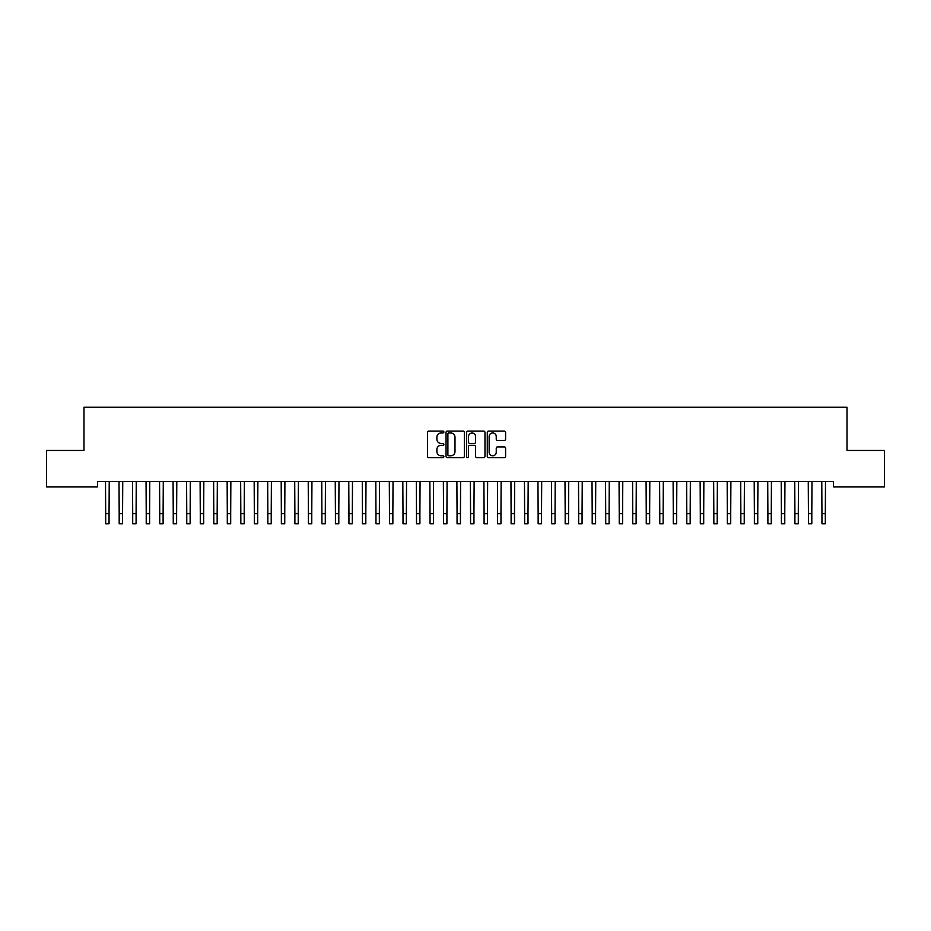 <?xml version="1.0" encoding="UTF-8"?>
<svg xmlns="http://www.w3.org/2000/svg" width="931" height="931" viewBox="0 0 931 931"><rect width="100%" height="100%" fill="white"/><g stroke="black" fill="none" stroke-linecap="round" stroke-linejoin="round"><path stroke-width="1.4" d="M443.878 432.031A0.931 0.931 0 0 0 442.947 431.1L428.854 431.1A1.327 1.327 0 0 0 427.527 432.426L427.527 456.306A1.327 1.327 0 0 0 428.854 457.633L442.947 457.633A0.931 0.931 0 0 0 443.878 456.702A0.931 0.931 0 0 0 442.947 455.783L441.119 455.783A4.248 4.248 0 0 1 436.883 451.535L436.883 449.545A4.248 4.248 0 0 1 441.119 445.297L442.947 445.297A0.931 0.931 0 0 0 443.878 444.366A0.931 0.931 0 0 0 442.947 443.447L441.119 443.447A4.248 4.248 0 0 1 436.883 439.199L436.883 437.209A4.248 4.248 0 0 1 441.119 432.962L442.947 432.962A0.931 0.931 0 0 0 443.878 432.031M504.265 440.456A1.327 1.327 0 0 0 505.591 439.129L505.591 432.426A1.327 1.327 0 0 0 504.265 431.1L488.612 431.1A1.327 1.327 0 0 0 487.285 432.426L487.285 456.306A1.327 1.327 0 0 0 488.612 457.633L504.265 457.633A1.327 1.327 0 0 0 505.591 456.306L505.591 448.218A1.327 1.327 0 0 0 504.265 446.892L497.573 446.892A1.327 1.327 0 0 0 496.246 448.218L496.246 452.233A3.549 3.549 0 0 1 492.697 455.783A3.549 3.549 0 0 1 489.147 452.233L489.147 436.511A3.549 3.549 0 0 1 492.697 432.962A3.549 3.549 0 0 1 496.246 436.511L496.246 439.129A1.327 1.327 0 0 0 497.573 440.456L504.265 440.456M833.501 481.536L97.499 481.536L97.499 486.936L46.55 486.936L46.55 450.453L83.988 450.453L83.988 407.208L847.012 407.208L847.012 450.453L884.45 450.453L884.45 486.936L833.501 486.936L833.501 481.536M464.336 432.426A1.327 1.327 0 0 0 463.01 431.1L447.357 431.1A1.327 1.327 0 0 0 446.03 432.426L446.03 456.306A1.327 1.327 0 0 0 447.357 457.633L463.01 457.633A1.327 1.327 0 0 0 464.336 456.306L464.336 432.426M467.99 431.1L483.643 431.1A1.327 1.327 0 0 1 484.97 432.426L484.97 456.306A1.327 1.327 0 0 1 483.643 457.633L476.94 457.633A1.327 1.327 0 0 1 475.613 456.306L475.613 446.624A1.327 1.327 0 0 0 474.286 445.297L469.841 445.297A1.327 1.327 0 0 0 468.514 446.624L468.514 456.702A0.931 0.931 0 0 1 467.595 457.633A0.931 0.931 0 0 1 466.664 456.702L466.664 432.426A1.327 1.327 0 0 1 467.99 431.1M448.823 432.962A0.931 0.931 0 0 0 447.892 433.893L447.892 454.852A0.931 0.931 0 0 0 448.823 455.783L450.744 455.783A4.248 4.248 0 0 0 454.991 451.535L454.991 437.209A4.248 4.248 0 0 0 450.744 432.962L448.823 432.962M475.613 436.581A3.549 3.549 0 0 0 472.064 433.031A3.549 3.549 0 0 0 468.514 436.581L468.514 442.12A1.327 1.327 0 0 0 469.841 443.447L474.286 443.447A1.327 1.327 0 0 0 475.613 442.12L475.613 436.581M105.506 481.536L105.68 513.656L109.055 513.656L109.23 481.536M105.68 513.656L105.68 523.792L109.055 523.792L109.055 513.656M119.017 481.536L119.191 513.656L122.566 513.656L122.741 481.536M119.191 513.656L119.191 523.792L122.566 523.792L122.566 513.656M132.528 481.536L132.702 513.656L136.089 513.656L136.252 481.536M132.702 513.656L132.702 523.792L136.089 523.792L136.089 513.656M146.051 481.536L146.225 513.656L149.6 513.656L149.775 481.536M146.225 513.656L146.225 523.792L149.6 523.792L149.6 513.656M159.562 481.536L159.736 513.656L163.111 513.656L163.286 481.536M159.736 513.656L159.736 523.792L163.111 523.792L163.111 513.656M173.073 481.536L173.247 513.656L176.622 513.656L176.797 481.536M173.247 513.656L173.247 523.792L176.622 523.792L176.622 513.656M186.596 481.536L186.759 513.656L190.145 513.656L190.308 481.536M186.759 513.656L186.759 523.792L190.145 523.792L190.145 513.656M200.107 481.536L200.281 513.656L203.656 513.656L203.831 481.536M200.281 513.656L200.281 523.792L203.656 523.792L203.656 513.656M213.618 481.536L213.793 513.656L217.167 513.656L217.342 481.536M213.793 513.656L213.793 523.792L217.167 523.792L217.167 513.656M227.141 481.536L227.304 513.656L230.69 513.656L230.853 481.536M227.304 513.656L227.304 523.792L230.69 523.792L230.69 513.656M240.652 481.536L240.826 513.656L244.201 513.656L244.376 481.536M240.826 513.656L240.826 523.792L244.201 523.792L244.201 513.656M254.163 481.536L254.338 513.656L257.712 513.656L257.887 481.536M254.338 513.656L254.338 523.792L257.712 523.792L257.712 513.656M267.674 481.536L267.849 513.656L271.224 513.656L271.398 481.536M267.849 513.656L267.849 523.792L271.224 523.792L271.224 513.656M281.197 481.536L281.36 513.656L284.746 513.656L284.909 481.536M281.36 513.656L281.36 523.792L284.746 523.792L284.746 513.656M294.708 481.536L294.883 513.656L298.257 513.656L298.432 481.536M294.883 513.656L294.883 523.792L298.257 523.792L298.257 513.656M308.219 481.536L308.394 513.656L311.769 513.656L311.943 481.536M308.394 513.656L308.394 523.792L311.769 523.792L311.769 513.656M321.742 481.536L321.905 513.656L325.291 513.656L325.454 481.536M321.905 513.656L321.905 523.792L325.291 523.792L325.291 513.656M335.253 481.536L335.428 513.656L338.803 513.656L338.977 481.536M335.428 513.656L335.428 523.792L338.803 523.792L338.803 513.656M348.764 481.536L348.939 513.656L352.314 513.656L352.488 481.536M348.939 513.656L348.939 523.792L352.314 523.792L352.314 513.656M362.275 481.536L362.45 513.656L365.825 513.656L365.999 481.536M362.45 513.656L362.45 523.792L365.825 523.792L365.825 513.656M375.798 481.536L375.961 513.656L379.348 513.656L379.522 481.536M375.961 513.656L375.961 523.792L379.348 523.792L379.348 513.656M389.309 481.536L389.484 513.656L392.859 513.656L393.033 481.536M389.484 513.656L389.484 523.792L392.859 523.792L392.859 513.656M402.82 481.536L402.995 513.656L406.37 513.656L406.544 481.536M402.995 513.656L402.995 523.792L406.37 523.792L406.37 513.656M416.343 481.536L416.506 513.656L419.893 513.656L420.056 481.536M416.506 513.656L416.506 523.792L419.893 523.792L419.893 513.656M429.854 481.536L430.029 513.656L433.404 513.656L433.578 481.536M430.029 513.656L430.029 523.792L433.404 523.792L433.404 513.656M443.365 481.536L443.54 513.656L446.915 513.656L447.089 481.536M443.54 513.656L443.54 523.792L446.915 523.792L446.915 513.656M456.877 481.536L457.051 513.656L460.438 513.656L460.601 481.536M457.051 513.656L457.051 523.792L460.438 523.792L460.438 513.656M470.399 481.536L470.562 513.656L473.949 513.656L474.123 481.536M470.562 513.656L470.562 523.792L473.949 523.792L473.949 513.656M483.911 481.536L484.085 513.656L487.46 513.656L487.635 481.536M484.085 513.656L484.085 523.792L487.46 523.792L487.46 513.656M497.422 481.536L497.596 513.656L500.971 513.656L501.146 481.536M497.596 513.656L497.596 523.792L500.971 523.792L500.971 513.656M510.944 481.536L511.107 513.656L514.494 513.656L514.657 481.536M511.107 513.656L511.107 523.792L514.494 523.792L514.494 513.656M524.456 481.536L524.63 513.656L528.005 513.656L528.18 481.536M524.63 513.656L524.63 523.792L528.005 523.792L528.005 513.656M537.967 481.536L538.141 513.656L541.516 513.656L541.691 481.536M538.141 513.656L538.141 523.792L541.516 523.792L541.516 513.656M551.478 481.536L551.652 513.656L555.039 513.656L555.202 481.536M551.652 513.656L551.652 523.792L555.039 523.792L555.039 513.656M565.001 481.536L565.175 513.656L568.55 513.656L568.725 481.536M565.175 513.656L565.175 523.792L568.55 523.792L568.55 513.656M578.512 481.536L578.686 513.656L582.061 513.656L582.236 481.536M578.686 513.656L578.686 523.792L582.061 523.792L582.061 513.656M592.023 481.536L592.197 513.656L595.572 513.656L595.747 481.536M592.197 513.656L592.197 523.792L595.572 523.792L595.572 513.656M605.546 481.536L605.709 513.656L609.095 513.656L609.258 481.536M605.709 513.656L605.709 523.792L609.095 523.792L609.095 513.656M619.057 481.536L619.231 513.656L622.606 513.656L622.781 481.536M619.231 513.656L619.231 523.792L622.606 523.792L622.606 513.656M632.568 481.536L632.743 513.656L636.117 513.656L636.292 481.536M632.743 513.656L632.743 523.792L636.117 523.792L636.117 513.656M646.091 481.536L646.254 513.656L649.64 513.656L649.803 481.536M646.254 513.656L646.254 523.792L649.64 523.792L649.64 513.656M659.602 481.536L659.776 513.656L663.151 513.656L663.326 481.536M659.776 513.656L659.776 523.792L663.151 523.792L663.151 513.656M673.113 481.536L673.288 513.656L676.662 513.656L676.837 481.536M673.288 513.656L673.288 523.792L676.662 523.792L676.662 513.656M686.624 481.536L686.799 513.656L690.174 513.656L690.348 481.536M686.799 513.656L686.799 523.792L690.174 523.792L690.174 513.656M700.147 481.536L700.31 513.656L703.696 513.656L703.859 481.536M700.31 513.656L700.31 523.792L703.696 523.792L703.696 513.656M713.658 481.536L713.833 513.656L717.207 513.656L717.382 481.536M713.833 513.656L713.833 523.792L717.207 523.792L717.207 513.656M727.169 481.536L727.344 513.656L730.719 513.656L730.893 481.536M727.344 513.656L727.344 523.792L730.719 523.792L730.719 513.656M740.692 481.536L740.855 513.656L744.241 513.656L744.404 481.536M740.855 513.656L740.855 523.792L744.241 523.792L744.241 513.656M754.203 481.536L754.378 513.656L757.753 513.656L757.927 481.536M754.378 513.656L754.378 523.792L757.753 523.792L757.753 513.656M767.714 481.536L767.889 513.656L771.264 513.656L771.438 481.536M767.889 513.656L767.889 523.792L771.264 523.792L771.264 513.656M781.225 481.536L781.4 513.656L784.775 513.656L784.949 481.536M781.4 513.656L781.4 523.792L784.775 523.792L784.775 513.656M794.748 481.536L794.911 513.656L798.298 513.656L798.472 481.536M794.911 513.656L794.911 523.792L798.298 523.792L798.298 513.656M808.259 481.536L808.434 513.656L811.809 513.656L811.983 481.536M808.434 513.656L808.434 523.792L811.809 523.792L811.809 513.656M821.77 481.536L821.945 513.656L825.32 513.656L825.494 481.536M821.945 513.656L821.945 523.792L825.32 523.792L825.32 513.656M105.68 523.792L109.055 523.792M119.191 523.792L122.566 523.792M132.702 523.792L136.089 523.792M146.225 523.792L149.6 523.792M159.736 523.792L163.111 523.792M173.247 523.792L176.622 523.792M186.759 523.792L190.145 523.792M200.281 523.792L203.656 523.792M213.793 523.792L217.167 523.792M227.304 523.792L230.69 523.792M240.826 523.792L244.201 523.792M254.338 523.792L257.712 523.792M267.849 523.792L271.224 523.792M281.36 523.792L284.746 523.792M294.883 523.792L298.257 523.792M308.394 523.792L311.769 523.792M321.905 523.792L325.291 523.792M335.428 523.792L338.803 523.792M348.939 523.792L352.314 523.792M362.45 523.792L365.825 523.792M375.961 523.792L379.348 523.792M389.484 523.792L392.859 523.792M402.995 523.792L406.37 523.792M416.506 523.792L419.893 523.792M430.029 523.792L433.404 523.792M443.54 523.792L446.915 523.792M457.051 523.792L460.438 523.792M470.562 523.792L473.949 523.792M484.085 523.792L487.46 523.792M497.596 523.792L500.971 523.792M511.107 523.792L514.494 523.792M524.63 523.792L528.005 523.792M538.141 523.792L541.516 523.792M551.652 523.792L555.039 523.792M565.175 523.792L568.55 523.792M578.686 523.792L582.061 523.792M592.197 523.792L595.572 523.792M605.709 523.792L609.095 523.792M619.231 523.792L622.606 523.792M632.743 523.792L636.117 523.792M646.254 523.792L649.64 523.792M659.776 523.792L663.151 523.792M673.288 523.792L676.662 523.792M686.799 523.792L690.174 523.792M700.31 523.792L703.696 523.792M713.833 523.792L717.207 523.792M727.344 523.792L730.719 523.792M740.855 523.792L744.241 523.792M754.378 523.792L757.753 523.792M767.889 523.792L771.264 523.792M781.4 523.792L784.775 523.792M794.911 523.792L798.298 523.792M808.434 523.792L811.809 523.792M821.945 523.792L825.32 523.792"/></g></svg>
